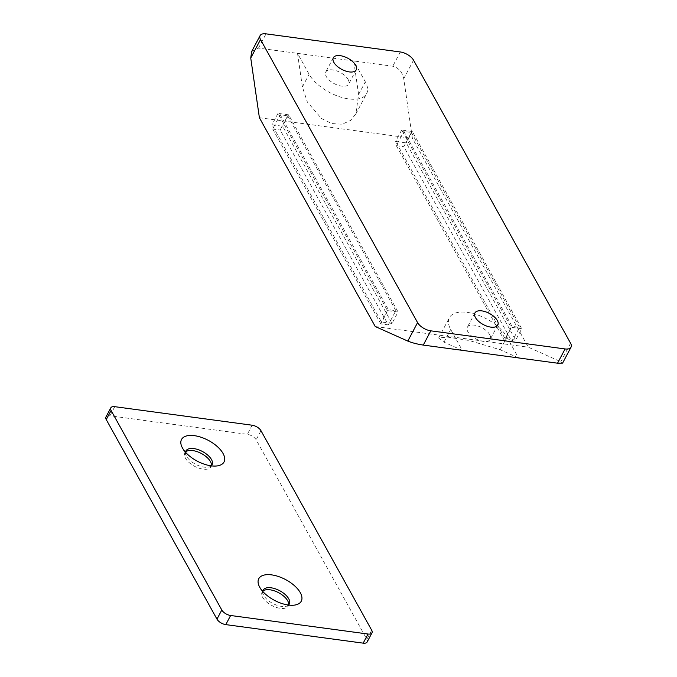 <?xml version="1.0" encoding="UTF-8"?>
<svg xmlns="http://www.w3.org/2000/svg" width="677" height="677" viewBox="0 0 677 677"><rect width="100%" height="100%" fill="white"/><g stroke="black" fill="none" stroke-linecap="round" stroke-linejoin="round"><path stroke-width="0.51" stroke-dasharray="3.38 2.54" d="M411.371 132.447L519.513 327.338L512.015 326.331L403.881 131.431L411.371 132.447L403.822 146.697L511.964 341.589L519.513 327.338M511.964 341.589L504.467 340.582L512.015 326.331M504.467 340.582L396.333 145.682L403.881 131.431M396.333 145.682L403.822 146.697M489.75 334.734A12.948 6.338 -152.1 0 1 490.258 339.321A12.948 6.338 -152.1 0 1 479.629 340.497A12.948 6.338 -152.1 0 1 467.892 331.789A12.948 6.338 -152.1 0 1 467.375 327.203A12.948 6.338 -152.1 0 1 478.004 326.026A12.948 6.338 -152.1 0 1 489.75 334.734M348.139 79.514A12.948 6.338 -152.1 0 1 348.655 84.1A12.948 6.338 -152.1 0 1 338.018 85.277A12.948 6.338 -152.1 0 1 326.28 76.569A12.948 6.338 -152.1 0 1 325.764 71.982A12.948 6.338 -152.1 0 1 336.401 70.806A12.948 6.338 -152.1 0 1 348.139 79.514M251.649 51.562L258.487 48.101L297.525 53.365L302.391 86.944L307.358 102.032L321.541 118.56L331.789 123.569L342.097 124.213L350.466 120.514L355.874 113.939L358.598 94.526L353.732 60.955L392.762 66.219C398.516 67.692 402.18 71.847 403.754 78.676L412.403 138.362L528.263 347.174L560.81 361.73L562.595 363.117M353.732 60.955L297.525 53.365L309.11 74.25A33.291 16.307 27.9 0 0 339.295 96.65A33.291 16.307 27.9 0 0 366.638 93.621A33.291 16.307 27.9 0 0 365.318 81.832L353.732 60.955M259.393 117.713L412.403 138.362M392.017 323.428L381.405 321.998L271.976 124.78L282.597 126.218L392.017 323.428L398.059 312.029L387.439 310.591L278.019 113.381L288.63 114.811L398.059 312.029M515.679 340.108L505.059 338.678L395.639 141.468L406.251 142.898L515.679 340.108L521.713 328.709L511.093 327.279L401.673 130.06L412.293 131.49L521.713 328.709M375.253 326.534L528.263 347.174M518.506 357.93L500.201 349.747L469.195 340.514L447.463 337.087L438.637 338.001L443.994 342.164L462.298 350.347L450.713 329.471A33.291 16.307 27.9 0 1 449.393 317.682A33.291 16.307 27.9 0 1 476.735 314.653A33.291 16.307 27.9 0 1 506.921 337.053L518.506 357.93M412.293 131.49L406.251 142.898M401.673 130.06L395.639 141.468M511.093 327.279L505.059 338.678M288.63 114.811L282.597 126.218M278.019 113.381L271.976 124.78M387.439 310.591L381.405 321.998M185.523 452.219A14.801 7.244 27.9 0 0 186.268 455.739A14.801 7.244 27.9 0 0 186.505 456.188A14.801 7.244 27.9 0 0 207.907 467.198A14.801 7.244 27.9 0 0 211.241 465.844M185.549 452.033A14.801 7.244 27.9 0 0 184.863 452.947A14.801 7.244 27.9 0 0 185.447 458.185A14.801 7.244 27.9 0 0 198.869 468.137A14.801 7.244 27.9 0 0 211.021 466.791A14.801 7.244 27.9 0 0 211.385 465.708M262.761 591.436A14.801 7.244 27.9 0 0 263.514 594.956A14.801 7.244 27.9 0 0 263.742 595.396A14.801 7.244 27.9 0 0 285.152 606.414A14.801 7.244 27.9 0 0 288.487 605.052M262.786 591.241A14.801 7.244 27.9 0 0 262.101 592.155A14.801 7.244 27.9 0 0 262.684 597.393A14.801 7.244 27.9 0 0 276.106 607.345A14.801 7.244 27.9 0 0 288.258 606.008A14.801 7.244 27.9 0 0 288.622 604.925M367.154 641.974A7.396 3.622 27.9 0 0 366.858 639.35L256.151 439.813A7.396 3.622 27.9 0 0 247.325 434.338L109.928 415.796A7.396 3.622 27.9 0 0 105.967 416.973M287.717 115.759L395.85 310.658L388.353 309.643L280.219 114.751L287.717 115.759L280.168 130.018L388.302 324.909L395.85 310.658M388.302 324.909L380.812 323.894L388.353 309.643M380.812 323.894L272.67 129.002L280.219 114.751M272.67 129.002L280.168 130.018M258.487 48.101L266.036 33.85M400.31 51.968L392.762 66.219M403.754 78.676L413.537 60.185M570.593 343.247L560.81 361.73M358.598 94.526L365.318 81.832M302.391 86.944L309.11 74.25M443.994 342.164L450.713 329.471M500.201 349.747L506.921 337.053M114.76 406.674L109.928 415.796M371.69 630.228L366.858 639.35M260.975 430.699L256.151 439.813M252.157 425.215L247.325 434.338M497.807 325.07L490.258 339.321M356.204 69.849L348.655 84.1M355.874 113.939L366.638 93.621M438.637 338.001L449.393 317.682M333.312 57.731L325.764 71.982M474.924 312.952L467.375 327.203M211.021 466.791L212.07 464.794M207.907 467.198L217.258 465.903M288.258 606.008L289.316 604.011M285.152 606.414L294.495 605.111M263.514 594.956L259.333 586.494M262.101 592.155L263.158 590.158M186.268 455.739L182.088 447.285M184.863 452.947L185.921 450.95"/><path stroke-width="1.02" d="M497.29 320.483A12.948 6.338 -152.1 0 1 497.807 325.07A12.948 6.338 -152.1 0 1 487.178 326.246A12.948 6.338 -152.1 0 1 475.432 317.53A12.948 6.338 -152.1 0 1 474.924 312.952A12.948 6.338 -152.1 0 1 485.553 311.775A12.948 6.338 -152.1 0 1 497.29 320.483M355.687 65.263A12.948 6.338 -152.1 0 1 356.204 69.849A12.948 6.338 -152.1 0 1 345.566 71.026A12.948 6.338 -152.1 0 1 333.829 62.318A12.948 6.338 -152.1 0 1 333.312 57.731A12.948 6.338 -152.1 0 1 343.95 56.555A12.948 6.338 -152.1 0 1 355.687 65.263M260.086 35.619A11.094 5.433 27.9 0 0 260.527 39.545L250.744 58.027L251.649 51.562L260.086 35.619A11.094 5.433 27.9 0 1 266.036 33.85L400.31 51.968A11.094 5.433 27.9 0 1 413.537 60.185L570.593 343.247A11.094 5.433 27.9 0 1 571.033 347.183A11.094 5.433 27.9 0 1 565.092 348.943L430.809 330.833L423.269 345.084L557.543 363.202L565.092 348.943M250.744 58.027L259.393 117.713L375.253 326.534L407.799 341.09L417.582 322.607L260.527 39.545M571.033 347.183L562.595 363.117L557.543 363.202M423.269 345.084C417.227 344.153 412.073 342.816 407.799 341.09M417.582 322.607A11.094 5.433 27.9 0 0 430.809 330.833M211.241 465.844A14.801 7.244 27.9 0 0 212.07 464.794A14.801 7.244 27.9 0 0 211.486 459.556A14.801 7.244 27.9 0 0 198.065 449.604A14.801 7.244 27.9 0 0 185.921 450.95A14.801 7.244 27.9 0 0 185.523 452.219M211.385 465.708A14.801 7.244 27.9 0 0 210.429 461.553A14.801 7.244 27.9 0 0 198.065 451.982A14.801 7.244 27.9 0 0 185.549 452.033M182.468 448.013A24.05 11.78 27.9 0 0 217.258 465.903A24.05 11.78 27.9 0 0 223.063 453.488A24.05 11.78 27.9 0 0 194.891 435.734A24.05 11.78 27.9 0 0 182.088 447.285A24.05 11.78 27.9 0 0 182.468 448.013M288.487 605.052A14.801 7.244 27.9 0 0 289.316 604.011A14.801 7.244 27.9 0 0 288.724 598.773A14.801 7.244 27.9 0 0 275.311 588.812A14.801 7.244 27.9 0 0 263.158 590.158A14.801 7.244 27.9 0 0 262.761 591.436M288.622 604.925A14.801 7.244 27.9 0 0 287.666 600.761A14.801 7.244 27.9 0 0 275.311 591.19A14.801 7.244 27.9 0 0 262.786 591.241M259.714 587.221A24.05 11.78 27.9 0 0 294.495 605.111A24.05 11.78 27.9 0 0 300.309 592.697A24.05 11.78 27.9 0 0 272.137 574.951A24.05 11.78 27.9 0 0 259.333 586.494A24.05 11.78 27.9 0 0 259.714 587.221M110.791 407.859L105.967 416.973A7.396 3.622 27.9 0 0 106.255 419.596L216.97 619.133A7.396 3.622 27.9 0 0 225.788 624.617L363.185 643.15A7.396 3.622 27.9 0 0 367.154 641.974L371.986 632.851A7.396 3.622 27.9 0 0 371.69 630.228L260.975 430.699A7.396 3.622 27.9 0 0 252.157 425.215L114.76 406.674A7.396 3.622 27.9 0 0 110.791 407.859A7.396 3.622 27.9 0 0 111.087 410.474L221.802 610.011A7.396 3.622 27.9 0 0 230.62 615.495L368.017 634.027A7.396 3.622 27.9 0 0 371.986 632.851M111.087 410.474L106.255 419.596M221.802 610.011L216.97 619.133M230.62 615.495L225.788 624.617M368.017 634.027L363.185 643.15"/></g></svg>

